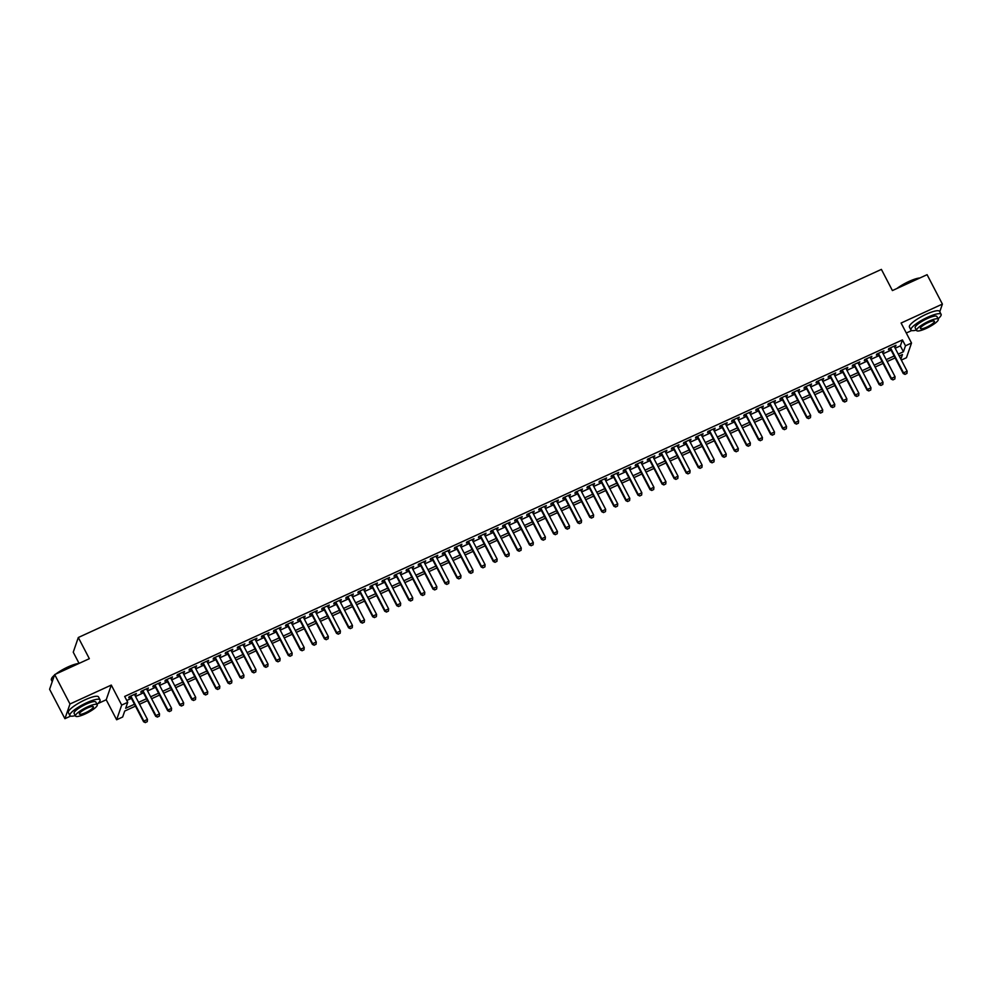 <?xml version="1.0" encoding="UTF-8"?>
<svg xmlns="http://www.w3.org/2000/svg" width="992" height="992" viewBox="0 0 992 992"><rect width="100%" height="100%" fill="white"/><g stroke="black" fill="none" stroke-linecap="round" stroke-linejoin="round"><path stroke-width="1.49" d="M135.445 706.13L124.719 711.053L122.661 717.005L116.634 719.77L121.694 705.076L127.732 702.311L125.674 708.276L134.466 704.246M97.799 703.626L106.218 699.769L116.634 719.77M106.218 699.769L111.29 685.075L69.986 703.998L54.672 674.585L49.6 689.279L64.914 718.692L70.643 716.075M79.075 663.4L73.247 652.203L78.306 637.509L881.392 269.39L892.416 290.569L927.086 274.685L942.4 304.098L901.096 323.032L911.512 343.034L906.44 357.728L901.344 360.071M906.304 333.014L911.698 330.547M69.986 703.998L64.914 718.692M939.759 311.748L942.4 304.098M134.776 695.057L136.338 693.507L129.096 696.818L128.749 697.81L130.659 696.942M146.841 689.527L148.391 687.977L141.162 691.288L140.814 692.292L142.724 691.412M158.894 683.996L160.444 682.446L153.214 685.77L152.867 686.762L154.777 685.881M170.959 678.466L172.509 676.928L165.267 680.239L164.932 681.231L166.83 680.363M183.012 672.948L184.562 671.398L177.332 674.709L176.985 675.701L178.895 674.833M195.064 667.418L196.627 665.868L189.385 669.178L189.05 670.183L190.948 669.302M207.13 661.887L208.68 660.337L201.45 663.66L201.103 664.652L203.013 663.772M219.182 656.357L220.745 654.819L213.503 658.13L213.168 659.122L215.066 658.254M231.248 650.839L232.798 649.289L225.568 652.6L225.221 653.592L227.131 652.724M243.3 645.308L244.863 643.758L237.621 647.069L237.274 648.074L239.184 647.193M255.366 639.778L256.916 638.228L249.686 641.551L249.339 642.543L251.249 641.663M267.418 634.248L268.968 632.71L261.739 636.021L261.392 637.013L263.302 636.145M279.471 628.73L281.034 627.18L273.792 630.49L273.457 631.482L275.354 630.614M291.536 623.199L293.086 621.649L285.857 624.96L285.51 625.964L287.42 625.084M303.589 617.669L305.152 616.119L297.91 619.442L297.575 620.434L299.472 619.554M315.654 612.138L317.204 610.601L309.975 613.912L309.628 614.904L311.538 614.036M327.707 606.62L329.27 605.07L322.028 608.381L321.693 609.373L323.59 608.505M339.772 601.09L341.322 599.54L334.093 602.851L333.746 603.855L335.656 602.975M351.825 595.56L353.375 594.01L346.146 597.333L345.799 598.325L347.708 597.444M363.89 590.029L365.44 588.479L358.199 591.802L357.864 592.794L359.774 591.926M375.943 584.511L377.493 582.961L370.264 586.272L369.917 587.264L371.826 586.396M387.996 578.981L389.558 577.431L382.317 580.742L381.982 581.746L383.879 580.866M400.061 573.45L401.611 571.9L394.382 575.224L394.035 576.216L395.944 575.335M412.114 567.92L413.676 566.37L406.435 569.693L406.1 570.685L407.997 569.817M424.179 562.402L425.729 560.852L418.5 564.163L418.153 565.155L420.062 564.287M436.232 556.872L437.794 555.322L430.553 558.632L430.206 559.624L432.115 558.756M448.297 551.341L449.847 549.791L442.618 553.114L442.271 554.106L444.18 553.226M460.35 545.811L461.9 544.261L454.671 547.584L454.324 548.576L456.233 547.708M472.415 540.293L473.965 538.743L466.724 542.054L466.389 543.046L468.298 542.178M484.468 534.762L486.018 533.212L478.789 536.523L478.442 537.515L480.351 536.647M496.521 529.232L498.083 527.682L490.842 531.005L490.507 531.997L492.404 531.117M508.586 523.702L510.136 522.152L502.907 525.475L502.56 526.467L504.469 525.599M520.639 518.184L522.201 516.634L514.96 519.944L514.625 520.936L516.522 520.068M532.704 512.653L534.254 511.103L527.025 514.414L526.678 515.406L528.587 514.538M544.757 507.123L546.319 505.573L539.078 508.896L538.73 509.888L540.64 509.008M556.822 501.592L558.372 500.042L551.143 503.366L550.796 504.358L552.705 503.49M568.875 496.074L570.425 494.524L563.196 497.835L562.848 498.827L564.758 497.959M580.928 490.544L582.49 488.994L575.248 492.305L574.914 493.297L576.811 492.429M592.993 485.014L594.543 483.464L587.314 486.787L586.966 487.779L588.876 486.898M605.046 479.483L606.608 477.933L599.366 481.256L599.032 482.248L600.929 481.38M617.111 473.965L618.661 472.415L611.432 475.726L611.084 476.718L612.994 475.85M629.164 468.435L630.726 466.885L623.484 470.196L623.15 471.188L625.047 470.32M641.229 462.904L642.779 461.354L635.55 464.678L635.202 465.67L637.112 464.789M653.282 457.374L654.832 455.824L647.602 459.147L647.255 460.139L649.165 459.271M665.347 451.856L666.897 450.306L659.655 453.617L659.32 454.609L661.23 453.741M677.4 446.326L678.95 444.776L671.72 448.086L671.373 449.078L673.283 448.21M689.452 440.795L691.015 439.245L683.773 442.568L683.438 443.56L685.336 442.68M701.518 435.265L703.068 433.715L695.838 437.038L695.491 438.03L697.401 437.15M713.57 429.747L715.133 428.197L707.891 431.508L707.556 432.5L709.454 431.632M725.636 424.216L727.186 422.666L719.956 425.977L719.609 426.969L721.519 426.101M737.688 418.686L739.251 417.136L732.009 420.459L731.662 421.451L733.572 420.571M749.754 413.156L751.304 411.606L744.074 414.929L743.727 415.921L745.637 415.04M761.806 407.638L763.356 406.088L756.127 409.398L755.78 410.39L757.69 409.522M773.872 402.107L775.422 400.557L768.18 403.868L767.845 404.86L769.755 403.992M785.924 396.577L787.474 395.027L780.245 398.35L779.898 399.342L781.808 398.462M797.977 391.046L799.54 389.496L792.298 392.82L791.963 393.812L793.86 392.931M810.042 385.528L811.592 383.978L804.363 387.289L804.016 388.281L805.926 387.413M822.095 379.998L823.658 378.448L816.416 381.759L816.081 382.751L817.978 381.883M834.16 374.468L835.71 372.918L828.481 376.241L828.134 377.233L830.044 376.352M846.213 368.937L847.776 367.387L840.534 370.71L840.187 371.702L842.096 370.822M858.278 363.419L859.828 361.869L852.599 365.18L852.252 366.172L854.162 365.304M870.331 357.889L871.881 356.339L864.652 359.65L864.305 360.642L866.214 359.774M882.384 352.358L883.946 350.808L876.705 354.132L876.37 355.124L878.267 354.243M895.181 348.254L900.364 345.873L902.422 339.921L124.67 696.434L127.732 702.311M126.778 700.476L131.403 698.356M135.52 696.471L143.456 692.825M147.572 690.94L155.521 687.307M159.638 685.41L167.574 681.777M171.69 679.892L179.626 676.246M183.743 674.362L191.692 670.716M195.808 668.831L203.744 665.198M207.861 663.301L215.81 659.668M219.926 657.783L227.862 654.137M231.979 652.252L239.928 648.607M244.044 646.722L251.98 643.089M256.097 641.192L264.046 637.558M268.162 635.674L276.098 632.028M280.215 630.143L288.151 626.498M292.268 624.613L300.216 620.98M304.333 619.082L312.269 615.449M316.386 613.564L324.334 609.919M328.451 608.034L336.387 604.388M340.504 602.504L348.452 598.87M352.569 596.973L360.505 593.34M364.622 591.455L372.558 587.81M376.675 585.925L384.623 582.279M388.74 580.394L396.676 576.761M400.793 574.864L408.741 571.231M412.858 569.346L420.794 565.7M424.911 563.816L432.859 560.17M436.976 558.285L444.912 554.652M449.029 552.755L456.977 549.122M461.094 547.237L469.03 543.591M473.147 541.706L481.083 538.061M485.2 536.176L493.148 532.543M497.265 530.646L505.201 527.012M509.318 525.128L517.266 521.482M521.383 519.597L529.319 515.952M533.436 514.067L541.384 510.434M545.501 508.536L553.437 504.903M557.554 503.018L565.502 499.373M569.619 497.488L577.555 493.842M581.672 491.958L589.608 488.324M593.724 486.427L601.673 482.794M605.79 480.909L613.726 477.264M617.842 475.379L625.791 471.733M629.908 469.848L637.844 466.215M641.96 464.318L649.909 460.685M654.026 458.8L661.962 455.154M666.078 453.27L674.014 449.624M678.131 447.739L686.08 444.106M690.196 442.209L698.132 438.576M702.249 436.691L710.198 433.045M714.314 431.16L722.25 427.515M726.367 425.63L734.316 421.997M738.432 420.1L746.368 416.466M750.485 414.582L758.434 410.936M762.55 409.051L770.486 405.406M774.603 403.521L782.539 399.875M786.656 397.99L794.604 394.357M798.721 392.472L806.657 388.827M810.774 386.942L818.722 383.296M822.839 381.412L830.775 377.766M834.892 375.881L842.84 372.248M846.957 370.363L854.893 366.718M859.01 364.833L866.958 361.187M871.075 359.302L879.011 355.657M883.128 353.772L891.064 350.139M894.449 346.828L895.999 345.278L888.77 348.601L888.423 349.593L890.332 348.713M111.29 685.075L121.694 705.076M902.422 339.921L905.485 345.799L911.512 343.034M54.672 674.585L89.342 658.688L78.306 637.509M900.872 359.166L902.472 354.541L899.236 356.016M895.119 357.914L887.17 361.547M883.054 363.432L875.118 367.077M871.001 368.962L863.052 372.608M858.936 374.492L851 378.126M846.883 380.023L838.947 383.656M834.83 385.541L826.882 389.186M822.765 391.071L814.829 394.717M810.712 396.602L802.764 400.235M798.647 402.132L790.711 405.765M786.594 407.65L778.646 411.296M774.529 413.18L766.593 416.826M762.476 418.711L754.528 422.344M750.411 424.241L742.475 427.874M738.358 429.759L730.422 433.405M726.305 435.29L718.357 438.935M714.24 440.82L706.304 444.453M702.187 446.35L694.239 449.984M690.122 451.868L682.186 455.514M678.069 457.399L670.121 461.044M666.004 462.929L658.068 466.562M653.951 468.46L646.015 472.093M641.886 473.978L633.95 477.623M629.833 479.508L621.897 483.154M617.78 485.038L609.832 488.672M605.715 490.569L597.779 494.202M593.662 496.087L585.714 499.732M581.597 501.617L573.661 505.263M569.544 507.148L561.596 510.781M557.479 512.678L549.543 516.311M545.426 518.196L537.49 521.842M533.374 523.726L525.425 527.372M521.308 529.257L513.372 532.89M509.256 534.787L501.307 538.42M497.19 540.305L489.254 543.951M485.138 545.836L477.189 549.481M473.072 551.366L465.136 554.999M461.02 556.896L453.071 560.53M448.954 562.414L441.018 566.06M436.902 567.945L428.966 571.59M424.849 573.475L416.9 577.121M412.784 579.006L404.848 582.639M400.731 584.524L392.782 588.169M388.666 590.054L380.73 593.7M376.613 595.584L368.664 599.23M364.548 601.115L356.612 604.748M352.495 606.633L344.546 610.278M340.43 612.163L332.494 615.809M328.377 617.694L320.441 621.339M316.324 623.224L308.376 626.857M304.259 628.742L296.323 632.388M292.206 634.272L284.258 637.918M280.141 639.803L272.205 643.448M268.088 645.333L260.14 648.966M256.023 650.851L248.087 654.497M243.97 656.382L236.034 660.027M231.917 661.912L223.969 665.558M219.852 667.442L211.916 671.076M207.799 672.96L199.851 676.606M195.734 678.491L187.798 682.136M183.681 684.021L175.733 687.667M171.616 689.552L163.68 693.185M159.563 695.07L151.615 698.715M147.498 700.6L139.562 704.246M898.244 354.132L903.427 351.763L905.485 345.799M138.582 702.348L146.518 698.715M150.635 696.83L158.584 693.185M162.7 691.3L170.636 687.654M174.753 685.77L182.689 682.136M186.806 680.239L194.754 676.606M198.871 674.721L206.807 671.076M210.924 669.191L218.872 665.545M222.989 663.66L230.925 660.027M235.042 658.13L242.99 654.497M247.107 652.612L255.043 648.966M259.16 647.082L267.108 643.436M271.225 641.551L279.161 637.918M283.278 636.021L291.214 632.388M295.331 630.503L303.279 626.857M307.396 624.972L315.332 621.327M319.449 619.442L327.397 615.809M331.514 613.912L339.45 610.278M343.567 608.394L351.515 604.748M355.632 602.863L363.568 599.218M367.685 597.333L375.621 593.7M379.75 591.802L387.686 588.169M391.803 586.284L399.739 582.639M403.856 580.754L411.804 577.108M415.921 575.224L423.857 571.59M427.974 569.693L435.922 566.06M440.039 564.175L447.975 560.53M452.092 558.645L460.04 554.999M464.157 553.114L472.093 549.481M476.21 547.584L484.146 543.951M488.262 542.066L496.211 538.42M500.328 536.536L508.264 532.89M512.38 531.005L520.329 527.372M524.446 525.475L532.382 521.842M536.498 519.957L544.447 516.311M548.564 514.426L556.5 510.781M560.616 508.896L568.565 505.263M572.682 503.366L580.618 499.732M584.734 497.848L592.67 494.202M596.787 492.317L604.736 488.672M608.852 486.787L616.788 483.154M620.905 481.256L628.854 477.623M632.97 475.738L640.906 472.093M645.023 470.208L652.972 466.562M657.088 464.678L665.024 461.044M669.141 459.147L677.077 455.514M681.206 453.629L689.142 449.984M693.259 448.099L701.195 444.453M705.312 442.568L713.26 438.935M717.377 437.038L725.313 433.405M729.43 431.52L737.378 427.874M741.495 425.99L749.431 422.344M753.548 420.459L761.496 416.826M765.613 414.929L773.549 411.296M777.666 409.411L785.602 405.765M789.719 403.88L797.667 400.235M801.784 398.35L809.72 394.717M813.837 392.82L821.785 389.186M825.902 387.302L833.838 383.656M837.955 381.771L845.903 378.126M850.02 376.241L857.956 372.608M862.073 370.71L870.021 367.077M874.138 365.192L882.074 361.547M886.191 359.662L894.127 356.016M900.364 345.873L903.427 351.763M895.305 345.6L895.664 346.27M883.252 351.131L883.599 351.8M871.187 356.661L871.546 357.331M859.134 362.179L859.481 362.861M847.081 367.71L847.428 368.379M835.016 373.24L835.363 373.91M822.963 378.77L823.31 379.44M810.898 384.288L811.258 384.97M798.845 389.819L799.192 390.488M786.78 395.349L787.14 396.019M774.727 400.88L775.074 401.549M762.674 406.398L763.022 407.08M750.609 411.928L750.956 412.598M738.556 417.458L738.904 418.128M726.491 422.989L726.851 423.658M714.438 428.507L714.786 429.189M702.373 434.037L702.733 434.707M690.32 439.568L690.668 440.237M678.255 445.098L678.615 445.768M666.202 450.616L666.55 451.298M654.15 456.146L654.497 456.828M642.084 461.677L642.432 462.346M630.032 467.207L630.379 467.877M617.966 472.725L618.326 473.407M605.914 478.256L606.261 478.938M593.848 483.786L594.208 484.456M581.796 489.316L582.143 489.986M569.73 494.834L570.09 495.516M557.678 500.365L558.025 501.047M545.625 505.895L545.972 506.565M533.56 511.426L533.907 512.095M521.507 516.944L521.854 517.626M509.442 522.474L509.801 523.156M497.389 528.004L497.736 528.674M485.324 533.535L485.683 534.204M473.271 539.053L473.618 539.735M461.218 544.583L461.565 545.265M449.153 550.114L449.5 550.783M437.1 555.644L437.447 556.314M425.035 561.162L425.394 561.844M412.982 566.692L413.329 567.374M400.917 572.223L401.276 572.892M388.864 577.753L389.211 578.423M376.799 583.271L377.158 583.953M364.746 588.802L365.093 589.484M352.693 594.332L353.04 595.002M340.628 599.862L340.975 600.532M328.575 605.38L328.922 606.062M316.51 610.911L316.87 611.593M304.457 616.441L304.804 617.111M292.392 621.972L292.752 622.641M280.339 627.49L280.686 628.172M268.274 633.02L268.634 633.702M256.221 638.55L256.568 639.22M244.168 644.081L244.516 644.75M232.103 649.599L232.45 650.281M220.05 655.129L220.398 655.811M207.985 660.66L208.345 661.329M195.932 666.19L196.28 666.86M183.867 671.708L184.227 672.39M171.814 677.238L172.162 677.92M159.749 682.769L160.109 683.438M147.696 688.299L148.044 688.969M135.644 693.817L135.991 694.499M905.113 374.269L906.924 373.438L905.113 374.269L903.514 372.856L903.266 373.575L889.985 348.043M894.102 346.158L907.134 371.194L903.514 372.856L890.481 347.82M906.924 373.438L907.134 371.194M903.266 373.575L905.076 374.393M896.88 288.523A16.591 3.621 -27.5 0 1 909.019 281.43A16.591 3.621 -27.5 0 1 919.894 277.983M919.324 278.244A16.988 3.708 152.5 0 0 909.242 281.654A16.988 3.708 152.5 0 0 898.169 287.928M938.072 318.792A16.988 3.708 152.5 0 0 941.098 314.315A16.988 3.708 152.5 0 0 927.743 317.204A16.988 3.708 152.5 0 0 910.954 330.014A16.988 3.708 152.5 0 0 916.36 330.088M941.098 314.315L939.573 311.376A16.988 3.708 152.5 0 0 926.206 314.253A16.988 3.708 152.5 0 0 909.428 327.062L910.954 330.014M916.583 330.522L915.17 327.806A12.239 2.666 -27.5 0 1 927.26 318.593A12.239 2.666 -27.5 0 1 936.882 316.51L938.283 319.226A12.239 2.666 152.5 0 0 928.673 321.296A12.239 2.666 152.5 0 0 916.583 330.522A12.239 2.666 152.5 0 0 926.206 328.439A12.239 2.666 152.5 0 0 938.283 319.226M928.227 322.561A7.886 1.724 152.5 0 0 920.44 328.513A7.886 1.724 152.5 0 0 926.64 327.174A7.886 1.724 152.5 0 0 934.427 321.234A7.886 1.724 152.5 0 0 928.227 322.561M55.812 674.064A16.591 3.621 -27.5 0 1 67.952 666.959A16.591 3.621 -27.5 0 1 78.827 663.512M78.256 663.772A16.988 3.708 152.5 0 0 68.175 667.194A16.988 3.708 152.5 0 0 57.114 673.469M97.005 704.32A16.988 3.708 152.5 0 0 100.031 699.844A16.988 3.708 152.5 0 0 86.676 702.733A16.988 3.708 152.5 0 0 69.886 715.542A16.988 3.708 152.5 0 0 75.293 715.629M100.031 699.844L98.506 696.905A16.988 3.708 152.5 0 0 85.151 699.794A16.988 3.708 152.5 0 0 68.361 712.603L69.886 715.542M75.516 716.05L74.115 713.347A12.239 2.666 -27.5 0 1 86.192 704.122A12.239 2.666 -27.5 0 1 95.815 702.038L97.228 704.754A12.239 2.666 152.5 0 0 87.606 706.825A12.239 2.666 152.5 0 0 75.516 716.05A12.239 2.666 152.5 0 0 85.138 713.98A12.239 2.666 152.5 0 0 97.228 704.754M87.172 708.102A7.886 1.724 152.5 0 0 79.385 714.042A7.886 1.724 152.5 0 0 85.572 712.702A7.886 1.724 152.5 0 0 93.372 706.763A7.886 1.724 152.5 0 0 87.172 708.102M54.312 675.614A16.988 3.708 152.5 0 0 51.386 679.074A16.988 3.708 152.5 0 0 51.386 680.004L52.241 681.628M51.497 678.801A16.591 3.621 -27.5 0 1 51.572 678.553A16.591 3.621 -27.5 0 1 54.486 675.13M893.06 379.8L894.858 378.969L893.06 379.8L891.461 378.386L891.213 379.105L877.92 353.574M882.037 351.689L895.069 376.724L891.461 378.386L878.416 353.338M894.858 378.969L895.069 376.724M891.213 379.105L893.011 379.911M880.995 385.33L882.806 384.499L880.995 385.33L879.396 383.916L879.148 384.623L865.867 359.104M869.984 357.207L883.016 382.255L879.396 383.916L866.363 358.868M882.806 384.499L883.016 382.255M879.148 384.623L880.958 385.442M868.942 390.848L870.753 390.017L868.942 390.848L867.343 389.434L867.095 390.154L853.802 364.622M857.919 362.737L870.964 387.785L867.343 389.434L854.31 364.399M870.753 390.017L870.964 387.785M867.095 390.154L868.893 390.972M856.877 396.378L858.688 395.548L856.877 396.378L855.278 394.965L855.042 395.684L841.749 370.152M845.866 368.268L858.898 393.303L855.278 394.965L842.245 369.929M858.688 395.548L858.898 393.303M855.042 395.684L856.84 396.502M844.824 401.909L846.635 401.078L844.824 401.909L843.225 400.495L842.977 401.214L829.684 375.683M833.801 373.798L846.846 398.834L843.225 400.495L830.192 375.447M846.635 401.078L846.846 398.834M842.977 401.214L844.787 402.02M832.759 407.439L834.57 406.608L832.759 407.439L831.172 406.026L830.924 406.732L817.631 381.213M821.748 379.316L834.78 404.364L831.172 406.026L818.127 380.978M834.57 406.608L834.78 404.364M830.924 406.732L832.722 407.551M820.706 412.957L822.517 412.139L820.706 412.957L819.107 411.544L818.859 412.263L805.578 386.731M809.695 384.846L822.728 409.894L819.107 411.544L806.074 386.508M822.517 412.139L822.728 409.894M818.859 412.263L820.669 413.081M808.654 418.488L810.452 417.657L808.654 418.488L807.054 417.074L806.806 417.793L793.513 392.262M797.63 390.377L810.662 415.412L807.054 417.074L794.009 392.038M810.452 417.657L810.662 415.412M806.806 417.793L808.604 418.612M796.588 424.018L798.399 423.187L796.588 424.018L794.989 422.604L794.741 423.324L781.46 397.792M785.577 395.907L798.61 420.943L794.989 422.604L781.956 397.556M798.399 423.187L798.61 420.943M794.741 423.324L796.551 424.13M784.536 429.548L786.346 428.718L784.536 429.548L782.936 428.135L782.688 428.842L769.395 403.322M773.512 401.425L786.557 426.473L782.936 428.135L769.891 403.087M786.346 428.718L786.557 426.473M782.688 428.842L784.486 429.66M772.47 435.066L774.281 434.248L772.47 435.066L770.871 433.653L770.623 434.372L757.342 408.84M761.459 406.956L774.492 432.004L770.871 433.653L757.838 408.617M774.281 434.248L774.492 432.004M770.623 434.372L772.433 435.19M760.418 440.597L762.228 439.766L760.418 440.597L758.818 439.183L758.57 439.902L745.277 414.371M749.394 412.486L762.439 437.522L758.818 439.183L745.786 414.148M762.228 439.766L762.439 437.522M758.57 439.902L760.368 440.721M748.352 446.127L750.163 445.296L748.352 446.127L746.753 444.714L746.517 445.433L733.224 419.901M737.341 418.016L750.374 443.052L746.753 444.714L733.72 419.666M750.163 445.296L750.374 443.052M746.517 445.433L748.315 446.239M736.3 451.658L738.11 450.827L736.3 451.658L734.7 450.244L734.452 450.951L721.159 425.432M725.276 423.534L738.321 448.582L734.7 450.244L721.668 425.196M738.11 450.827L738.321 448.582M734.452 450.951L736.262 451.769M724.234 457.176L726.045 456.357L724.234 457.176L722.647 455.762L722.399 456.481L709.106 430.95M713.223 429.065L726.256 454.113L722.647 455.762L709.602 430.726M726.045 456.357L726.256 454.113M722.399 456.481L724.197 457.3M712.182 462.706L713.992 461.875L712.182 462.706L710.582 461.292L710.334 462.012L697.054 436.48M701.17 434.595L714.203 459.631L710.582 461.292L697.55 436.257M713.992 461.875L714.203 459.631M710.334 462.012L712.144 462.83M700.129 468.236L701.927 467.406L700.129 468.236L698.529 466.823L698.281 467.542L684.988 442.01M689.105 440.126L702.138 465.161L698.529 466.823L685.484 441.775M701.927 467.406L702.138 465.161M698.281 467.542L700.079 468.36M688.064 473.767L689.874 472.936L688.064 473.767L686.464 472.353L686.216 473.06L672.936 447.541M677.052 445.644L690.085 470.692L686.464 472.353L673.432 447.305M689.874 472.936L690.085 470.692M686.216 473.06L688.026 473.878M676.011 479.285L677.821 478.466L676.011 479.285L674.411 477.871L674.163 478.59L660.87 453.059M664.987 451.174L678.032 476.222L674.411 477.871L661.379 452.836M677.821 478.466L678.032 476.222M674.163 478.59L675.961 479.409M663.946 484.815L665.756 483.984L663.946 484.815L662.346 483.402L662.098 484.121L648.818 458.589M652.934 456.704L665.967 481.74L662.346 483.402L649.314 458.366M665.756 483.984L665.967 481.74M662.098 484.121L663.908 484.939M651.893 490.346L653.703 489.515L651.893 490.346L650.293 488.932L650.045 489.651L636.752 464.12M640.869 462.235L653.914 487.27L650.293 488.932L637.261 463.884M653.703 489.515L653.914 487.27M650.045 489.651L651.856 490.47M639.828 495.876L641.638 495.045L639.828 495.876L638.24 494.462L637.992 495.169L624.7 469.65M628.816 467.753L641.849 492.801L638.24 494.462L625.196 469.414M641.638 495.045L641.849 492.801M637.992 495.169L639.79 495.988M627.775 501.394L629.585 500.576L627.775 501.394L626.175 499.98L625.927 500.7L612.634 475.168M616.751 473.283L629.796 498.331L626.175 499.98L613.143 474.945M629.585 500.576L629.796 498.331M625.927 500.7L627.738 501.518M615.71 506.924L617.52 506.094L615.71 506.924L614.122 505.511L613.874 506.23L600.582 480.698M604.698 478.814L617.731 503.849L614.122 505.511L601.078 480.475M617.52 506.094L617.731 503.849M613.874 506.23L615.672 507.048M603.657 512.455L605.467 511.624L603.657 512.455L602.057 511.041L601.809 511.76L588.529 486.229M592.646 484.344L605.678 509.38L602.057 511.041L589.025 485.993M605.467 511.624L605.678 509.38M601.809 511.76L603.62 512.579M591.604 517.985L593.402 517.154L591.604 517.985L590.004 516.572L589.756 517.278L576.464 491.759M580.58 489.862L593.613 514.91L590.004 516.572L576.96 491.524M593.402 517.154L593.613 514.91M589.756 517.278L591.554 518.097M579.539 523.503L581.349 522.685L579.539 523.503L577.939 522.09L577.691 522.809L564.411 497.277M568.528 495.392L581.56 520.44L577.939 522.09L564.907 497.054M581.349 522.685L581.56 520.44M577.691 522.809L579.502 523.627M567.486 529.034L569.296 528.203L567.486 529.034L565.886 527.62L565.638 528.339L552.346 502.808M556.462 500.923L569.507 525.958L565.886 527.62L552.854 502.584M569.296 528.203L569.507 525.958M565.638 528.339L567.436 529.158M555.421 534.564L557.231 533.733L555.421 534.564L553.821 533.15L553.586 533.87L540.293 508.338M544.41 506.453L557.442 531.489L553.821 533.15L540.789 508.102M557.231 533.733L557.442 531.489M553.586 533.87L555.384 534.688M543.368 540.094L545.178 539.264L543.368 540.094L541.768 538.681L541.52 539.388L528.228 513.868M532.344 511.971L545.389 537.019L541.768 538.681L528.736 513.633M545.178 539.264L545.389 537.019M541.52 539.388L543.331 540.206M531.303 545.612L533.113 544.794L531.303 545.612L529.716 544.199L529.468 544.918L516.175 519.386M520.292 517.502L533.324 542.55L529.716 544.199L516.671 519.163M533.113 544.794L533.324 542.55M529.468 544.918L531.266 545.736M519.25 551.143L521.06 550.312L519.25 551.143L517.65 549.729L517.402 550.448L504.11 524.917M508.239 523.032L521.271 548.068L517.65 549.729L504.618 524.694M521.06 550.312L521.271 548.068M517.402 550.448L519.213 551.267M507.197 556.673L508.995 555.842L507.197 556.673L505.598 555.26L505.35 555.979L492.057 530.447M496.174 528.562L509.206 553.598L505.598 555.26L492.553 530.212M508.995 555.842L509.206 553.598M505.35 555.979L507.148 556.797M495.132 562.204L496.942 561.373L495.132 562.204L493.532 560.79L493.284 561.497L480.004 535.978M484.121 534.08L497.153 559.128L493.532 560.79L480.5 535.742M496.942 561.373L497.153 559.128M493.284 561.497L495.095 562.315M483.079 567.722L484.89 566.903L483.079 567.722L481.48 566.308L481.232 567.027L467.939 541.496M472.056 539.611L485.1 564.659L481.48 566.308L468.435 541.272M484.89 566.903L485.1 564.659M481.232 567.027L483.03 567.846M471.014 573.252L472.824 572.421L471.014 573.252L469.414 571.838L469.166 572.558L455.886 547.026M460.003 545.141L473.035 570.177L469.414 571.838L456.382 546.803M472.824 572.421L473.035 570.177M469.166 572.558L470.977 573.376M458.961 578.782L460.772 577.952L458.961 578.782L457.362 577.369L457.114 578.088L443.821 552.556M447.938 550.672L460.982 575.707L457.362 577.369L444.329 552.321M460.772 577.952L460.982 575.707M457.114 578.088L458.912 578.906M446.896 584.313L448.706 583.482L446.896 584.313L445.296 582.899L445.061 583.606L431.768 558.087M435.885 556.19L448.917 581.238L445.296 582.899L432.264 557.851M448.706 583.482L448.917 581.238M445.061 583.606L446.859 584.424M434.843 589.831L436.654 589.012L434.843 589.831L433.244 588.417L432.996 589.136L419.703 563.605M423.82 561.72L436.864 586.768L433.244 588.417L420.211 563.382M436.654 589.012L436.864 586.768M432.996 589.136L434.806 589.955M422.778 595.361L424.588 594.53L422.778 595.361L421.191 593.948L420.943 594.667L407.65 569.135M411.767 567.25L424.799 592.298L421.191 593.948L408.146 568.912M424.588 594.53L424.799 592.298M420.943 594.667L422.741 595.485M410.725 600.892L412.536 600.061L410.725 600.892L409.126 599.478L408.878 600.197L395.597 574.666M399.714 572.781L412.746 597.816L409.126 599.478L396.093 574.43M412.536 600.061L412.746 597.816M408.878 600.197L410.688 601.016M398.672 606.422L400.47 605.591L398.672 606.422L397.073 605.008L396.825 605.715L383.532 580.196M387.649 578.299L400.681 603.347L397.073 605.008L384.028 579.96M400.47 605.591L400.681 603.347M396.825 605.715L398.623 606.534M386.607 611.94L388.418 611.122L386.607 611.94L385.008 610.526L384.76 611.246L371.479 585.714M375.596 583.829L388.628 608.877L385.008 610.526L371.975 585.491M388.418 611.122L388.628 608.877M384.76 611.246L386.57 612.064M374.554 617.47L376.365 616.64L374.554 617.47L372.955 616.057L372.707 616.776L359.414 591.244M363.531 589.36L376.576 614.408L372.955 616.057L359.922 591.021M376.365 616.64L376.576 614.408M372.707 616.776L374.505 617.594M362.489 623.001L364.3 622.17L362.489 623.001L360.89 621.587L360.642 622.306L347.361 596.775M351.478 594.89L364.51 619.926L360.89 621.587L347.857 596.539M364.3 622.17L364.51 619.926M360.642 622.306L362.452 623.125M350.436 628.531L352.247 627.7L350.436 628.531L348.837 627.118L348.589 627.824L335.296 602.305M339.413 600.408L352.458 625.456L348.837 627.118L335.804 602.07M352.247 627.7L352.458 625.456M348.589 627.824L350.387 628.643M338.371 634.049L340.182 633.231L338.371 634.049L336.784 632.636L336.536 633.355L323.243 607.823M327.36 605.938L340.392 630.986L336.784 632.636L323.739 607.6M340.182 633.231L340.392 630.986M336.536 633.355L338.334 634.173M326.318 639.58L328.129 638.749L326.318 639.58L324.719 638.166L324.471 638.885L311.178 613.354M315.295 611.469L328.34 636.517L324.719 638.166L311.686 613.13M328.129 638.749L328.34 636.517M324.471 638.885L326.281 639.704M314.253 645.11L316.064 644.279L314.253 645.11L312.666 643.696L312.418 644.416L299.125 618.884M303.242 616.999L316.274 642.035L312.666 643.696L299.621 618.648M316.064 644.279L316.274 642.035M312.418 644.416L314.216 645.234M302.2 650.64L304.011 649.81L302.2 650.64L300.601 649.227L300.353 649.934L287.072 624.414M291.189 622.517L304.222 647.565L300.601 649.227L287.568 624.179M304.011 649.81L304.222 647.565M300.353 649.934L302.163 650.752M290.148 656.158L291.946 655.34L290.148 656.158L288.548 654.757L288.3 655.464L275.007 629.932M279.124 628.048L292.156 653.096L288.548 654.757L275.503 629.709M291.946 655.34L292.156 653.096M288.3 655.464L290.098 656.282M278.082 661.689L279.893 660.858L278.082 661.689L276.483 660.275L276.235 660.994L262.954 635.463M267.071 633.578L280.104 658.626L276.483 660.275L263.45 635.24M279.893 660.858L280.104 658.626M276.235 660.994L278.045 661.813M266.03 667.219L267.84 666.388L266.03 667.219L264.43 665.806L264.182 666.525L250.889 640.993M255.006 639.108L268.051 664.144L264.43 665.806L251.398 640.758M267.84 666.388L268.051 664.144M264.182 666.525L265.98 667.343M253.964 672.75L255.775 671.919L253.964 672.75L252.365 671.336L252.129 672.043L238.836 646.524M242.953 644.626L255.986 669.674L252.365 671.336L239.332 646.288M255.775 671.919L255.986 669.674M252.129 672.043L253.927 672.861M241.912 678.268L243.722 677.449L241.912 678.268L240.312 676.866L240.064 677.573L226.771 652.042M230.888 650.157L243.933 675.205L240.312 676.866L227.28 651.818M243.722 677.449L243.933 675.205M240.064 677.573L241.874 678.392M229.846 683.798L231.657 682.967L229.846 683.798L228.259 682.384L228.011 683.104L214.718 657.572M218.835 655.687L231.868 680.735L228.259 682.384L215.214 657.349M231.657 682.967L231.868 680.735M228.011 683.104L229.809 683.922M217.794 689.328L219.604 688.498L217.794 689.328L216.194 687.915L215.946 688.634L202.653 663.102M206.782 661.218L219.815 686.253L216.194 687.915L203.162 662.867M219.604 688.498L219.815 686.253M215.946 688.634L217.756 689.452M205.741 694.859L207.539 694.028L205.741 694.859L204.141 693.445L203.893 694.152L190.6 668.633M194.717 666.736L207.75 691.784L204.141 693.445L191.096 668.397M207.539 694.028L207.75 691.784M203.893 694.152L205.691 694.97M193.676 700.377L195.486 699.558L193.676 700.377L192.076 698.976L191.828 699.682L178.548 674.151M182.664 672.266L195.697 697.314L192.076 698.976L179.044 673.928M195.486 699.558L195.697 697.314M191.828 699.682L193.638 700.501M181.623 705.907L183.433 705.076L181.623 705.907L180.023 704.494L179.775 705.213L166.482 679.681M170.599 677.796L183.644 702.844L180.023 704.494L166.978 679.458M183.433 705.076L183.644 702.844M179.775 705.213L181.573 706.031M169.558 711.438L171.368 710.607L169.558 711.438L167.958 710.024L167.71 710.743L154.43 685.212M158.546 683.327L171.579 708.362L167.958 710.024L154.926 684.976M171.368 710.607L171.579 708.362M167.71 710.743L169.52 711.562M157.505 716.968L159.315 716.137L157.505 716.968L155.905 715.554L155.657 716.261L142.364 690.742M146.481 688.845L159.526 713.893L155.905 715.554L142.873 690.506M159.315 716.137L159.526 713.893M155.657 716.261L157.455 717.08M145.44 722.486L147.25 721.668L145.44 722.486L143.84 721.085L143.604 721.792L130.312 696.26M134.428 694.375L147.461 719.423L143.84 721.085L130.808 696.037M147.25 721.668L147.461 719.423M143.604 721.792L145.402 722.61"/></g></svg>
